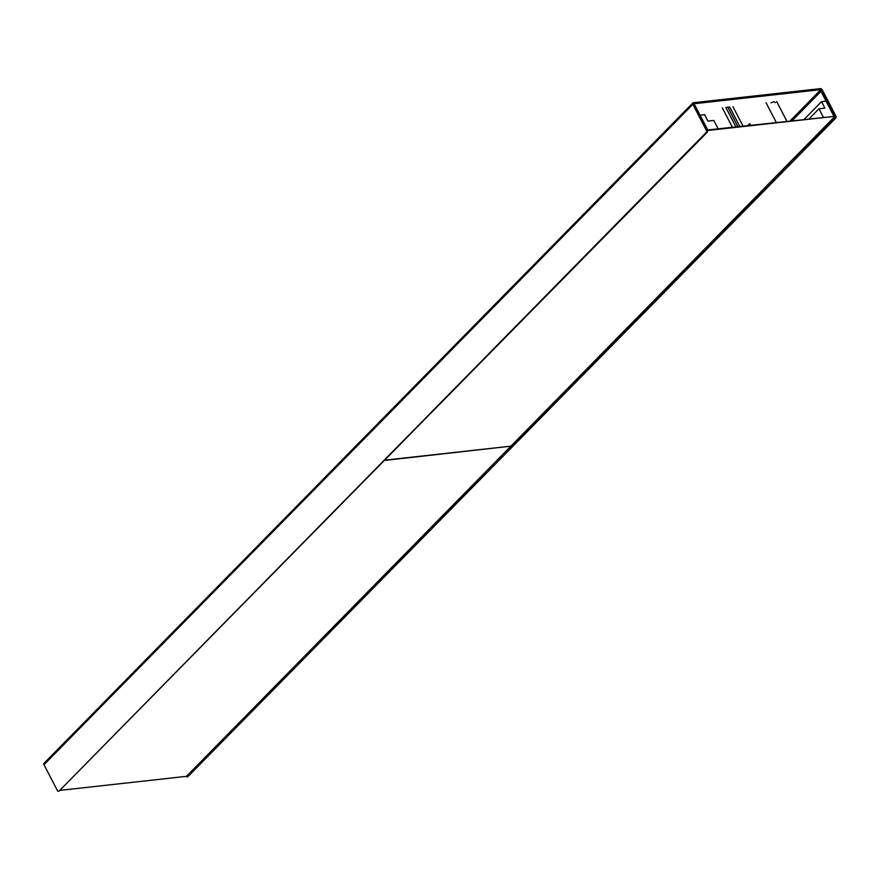 <?xml version="1.0" encoding="UTF-8"?>
<svg xmlns="http://www.w3.org/2000/svg" width="880" height="880" viewBox="0 0 880 880"><rect width="100%" height="100%" fill="white"/><g stroke="black" fill="none" stroke-linecap="round" stroke-linejoin="round"><path stroke-width="1.32" d="M44.528 763.07A1.793 1.133 44.5 0 0 44.011 763.312L692.879 102.949A1.793 1.133 44.5 0 1 693.385 102.718L820.292 88.649A1.793 1.133 -135.5 0 1 822.36 89.991L836 116.303L835.868 117.953L834.999 118.052L835.142 116.402L836 116.303M790.24 120.747L820.809 89.639L693.726 103.785L707.366 130.57L706.497 130.658L706.365 132.319L58.806 791.351L57.64 791.021L44 764.709L692.857 104.346L706.497 130.658M820.809 89.639L835.142 116.402M186.076 776.38L187.44 777.095L834.999 118.052M187.44 777.095L835.868 117.953M692.879 102.949A1.793 1.133 44.5 0 0 692.857 104.346M44.011 763.312A1.793 1.133 44.5 0 0 44 764.709M707.366 130.57L707.234 132.22L58.806 791.351M707.234 132.22L706.365 132.319M834.592 115.83L821.854 91.245L820.985 91.344L833.734 115.929L826.078 101.167L821.546 101.673L824.89 108.13L818.983 108.779L823.284 117.084M792.319 120.516L820.985 91.344M809.303 118.635L818.983 108.779M804.342 119.185L821.546 101.673M718.135 128.744L713.823 120.439L707.916 121.099L704.572 114.642L700.04 115.148L707.685 129.899L694.936 105.314L694.309 105.38M732.941 106.645L742.973 125.994M722.315 107.822L732.347 127.171M737.803 126.566L727.87 107.217L725.857 107.525L729.751 107.096L739.728 126.346M776.215 122.309L766.051 102.696M750.508 125.158L749.727 123.64L747.956 125.433M786.83 121.121L776.666 101.519M775.456 102.608L773.916 101.728L770.913 102.828M385.044 460.119L510.895 446.16L834.999 116.314L707.08 130.02M834.999 116.314L707.344 130.515M510.422 446.215L384.725 460.449M60.621 790.295L186.461 776.336L510.565 446.49M791.505 120.604L821.502 90.09M735.845 126.775L725.857 107.525M727.804 107.25L729.751 107.096"/></g></svg>
